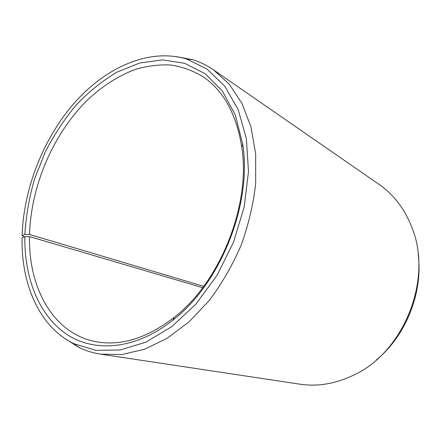 <?xml version="1.0" encoding="UTF-8"?>
<svg xmlns="http://www.w3.org/2000/svg" width="441" height="441" viewBox="0 0 441 441"><rect width="100%" height="100%" fill="white"/><g stroke="black" fill="none" stroke-linecap="round" stroke-linejoin="round"><path stroke-width="0.66" d="M418.178 254.275C423.2 292.394 406.001 335.777 376.223 360.099M175.998 56.553L192.949 59.783C200.142 62.021 206.967 65.356 213.422 69.794L379.051 184.399C394.061 194.812 405.163 209.574 412.357 228.681C432.582 279.495 404 351.598 354.448 374.745C336.114 383.736 317.911 386.878 299.841 384.177L100.68 354.162C92.941 352.971 85.686 350.722 78.911 347.42L64.353 338.159M24.404 236.828L22.1 235.505C23.671 188.092 43.516 138.027 74.849 102.406C106.215 67.148 149.201 47.793 186.714 59.05L207.209 69.215L224.756 86.182L238.162 109.583L246.348 138.535L248.492 171.621L244.171 206.939L233.482 242.28L217.055 275.344L195.997 304.025L171.764 326.654L145.965 342.133L120.167 349.989L95.758 350.325L73.868 343.688C39.216 326.864 21.102 284.015 22.05 237.749L24.823 236.668L29.514 236.585L202.717 287.675M213.422 69.794L229.122 84.038L241.872 103.183L250.923 126.738L255.67 153.92L255.681 183.643C253.316 204.321 248.465 224.877 241.128 245.312C232.468 265.217 221.917 283.513 209.475 300.2L189.095 321.836L167.018 338.379L144.284 349.333L121.881 354.542L100.68 354.162M22.1 235.505L24.867 234.48C26.008 215.925 29.244 197.408 34.574 178.93L45.175 152.173C53.951 135.062 64.281 119.357 76.161 105.052C88.795 91.789 102.422 80.808 117.036 72.104L139.621 63.024L162.525 59.893L184.74 63.322L205.104 73.691L222.363 91.022L235.279 114.886L242.737 144.284C252.302 203.643 220.715 283.315 173.076 319.995C135.547 349.911 94.142 352.861 66.382 334.096C38.582 315.061 24.294 277.461 24.823 236.668M24.867 234.48L29.553 234.458C30.991 185.661 53.212 133.799 87.428 100.052C102.301 86.028 118.794 75.428 136.026 69.204C147.603 65.874 159.113 64.469 170.557 64.981C181.824 66.668 192.496 70.466 202.562 76.381C223.328 90.3 236.398 113.85 241.773 147.029C250.99 204.652 220.45 281.683 174.256 317.333C147.603 337.817 121.948 346.014 97.285 341.924C53.482 334.598 28.4 288.083 29.514 236.585M29.553 234.458L203.72 286.336M73.868 343.688L78.911 347.42M186.714 59.05L192.949 59.783M241.773 147.029L242.737 144.284M174.256 317.333L173.076 319.995"/></g></svg>
